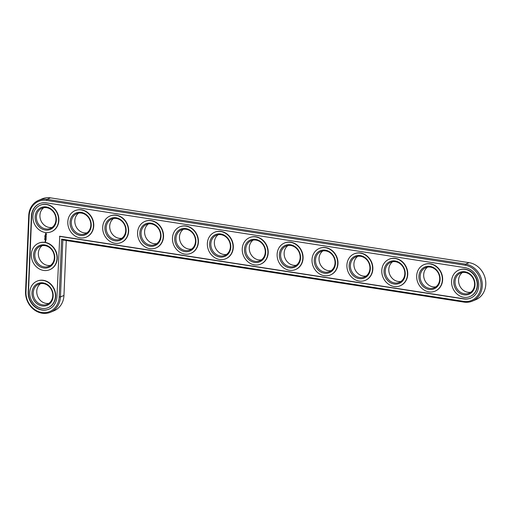 <?xml version="1.0" encoding="UTF-8"?>
<svg xmlns="http://www.w3.org/2000/svg" width="511" height="511" viewBox="0 0 511 511"><rect width="100%" height="100%" fill="white"/><g stroke="black" fill="none" stroke-linecap="round" stroke-linejoin="round"><path stroke-width="0.77" d="M50.563 312.227A19.52 17.074 -112.8 0 0 60.439 296.936L62.821 239.998L464.02 302.11A19.52 17.074 -112.8 0 0 472.388 301.12A19.52 17.074 -112.8 0 0 481.924 281.107A19.52 17.074 -112.8 0 0 465.61 264.149L46.974 199.335A19.52 17.074 -112.8 0 0 38.606 200.325A19.52 17.074 -112.8 0 0 28.731 215.616L25.55 291.532A19.52 17.074 -112.8 0 0 50.563 312.227L54.089 310.739A19.52 17.074 -112.8 0 0 63.958 295.454L66.264 240.528M472.388 301.12L475.913 299.638A19.52 17.074 -112.8 0 0 485.45 279.626A19.52 17.074 -112.8 0 0 469.136 262.667L50.493 197.853A19.52 17.074 -112.8 0 0 42.132 198.843L38.606 200.325M43.786 207.702A10.929 9.562 -112.8 0 0 40.363 219.034A10.929 9.562 -112.8 0 0 49.254 227.459A10.929 9.562 -112.8 0 0 52.09 227.446M78.668 213.1A10.929 9.562 -112.8 0 0 75.251 224.431A10.929 9.562 -112.8 0 0 84.143 232.863A10.929 9.562 -112.8 0 0 86.979 232.844M113.557 218.504A10.929 9.562 -112.8 0 0 110.14 229.835A10.929 9.562 -112.8 0 0 119.025 238.26A10.929 9.562 -112.8 0 0 121.867 238.247M148.446 223.907A10.929 9.562 -112.8 0 0 145.022 235.232A10.929 9.562 -112.8 0 0 153.913 243.664A10.929 9.562 -112.8 0 0 156.749 243.651M183.334 229.305A10.929 9.562 -112.8 0 0 179.91 240.636A10.929 9.562 -112.8 0 0 188.802 249.068A10.929 9.562 -112.8 0 0 191.638 249.049M218.216 234.709A10.929 9.562 -112.8 0 0 214.799 246.034A10.929 9.562 -112.8 0 0 223.69 254.465A10.929 9.562 -112.8 0 0 226.526 254.452M42.196 245.663A10.929 9.562 -112.8 0 0 38.772 256.988A10.929 9.562 -112.8 0 0 47.664 265.42A10.929 9.562 -112.8 0 0 50.5 265.407M40.599 283.618A10.929 9.562 -112.8 0 0 37.182 294.949A10.929 9.562 -112.8 0 0 46.073 303.381A10.929 9.562 -112.8 0 0 48.909 303.362M253.105 240.106A10.929 9.562 -112.8 0 0 249.687 251.438A10.929 9.562 -112.8 0 0 258.572 259.869A10.929 9.562 -112.8 0 0 261.408 259.85M287.993 245.51A10.929 9.562 -112.8 0 0 284.57 256.835A10.929 9.562 -112.8 0 0 293.461 265.266A10.929 9.562 -112.8 0 0 296.297 265.254M322.882 250.907A10.929 9.562 -112.8 0 0 319.458 262.239A10.929 9.562 -112.8 0 0 328.349 270.67A10.929 9.562 -112.8 0 0 331.185 270.651M357.764 256.311A10.929 9.562 -112.8 0 0 354.347 267.643A10.929 9.562 -112.8 0 0 363.238 276.068A10.929 9.562 -112.8 0 0 366.074 276.055M392.652 261.715A10.929 9.562 -112.8 0 0 389.229 273.04A10.929 9.562 -112.8 0 0 398.12 281.472A10.929 9.562 -112.8 0 0 400.956 281.452M427.541 267.112A10.929 9.562 -112.8 0 0 424.117 278.444A10.929 9.562 -112.8 0 0 433.009 286.869A10.929 9.562 -112.8 0 0 435.845 286.856M462.423 272.516A10.929 9.562 -112.8 0 0 459.006 283.841A10.929 9.562 -112.8 0 0 467.897 292.273A10.929 9.562 -112.8 0 0 470.733 292.26M45.728 228.941A10.929 9.562 67.2 0 1 36.594 219.449A10.929 9.562 67.2 0 1 41.934 208.239A10.929 9.562 67.2 0 1 54.99 214.607A10.929 9.562 67.2 0 1 50.417 228.391A10.929 9.562 67.2 0 1 45.728 228.941M62.821 239.998L61.607 239.129L463.643 301.375A18.581 16.25 -112.8 0 0 481.004 285.873A18.581 16.25 -112.8 0 0 465.157 265.235L46.514 200.421A18.581 16.25 -112.8 0 0 29.153 215.917L25.972 291.838A18.581 16.25 -112.8 0 0 41.819 312.476A18.581 16.25 -112.8 0 0 59.18 296.98L61.607 239.129M45.275 230.033A11.868 10.38 67.2 0 1 36.811 211.299A11.868 10.38 67.2 0 1 55.182 214.141A11.868 10.38 67.2 0 1 45.275 230.033M59.474 236.357L463.745 298.941A16.084 14.065 -112.8 0 0 470.637 298.13A16.084 14.065 -112.8 0 0 478.494 281.638A16.084 14.065 -112.8 0 0 465.055 267.662L46.412 202.854A16.084 14.065 -112.8 0 0 39.519 203.665A16.084 14.065 -112.8 0 0 31.382 216.268L28.201 292.183A16.084 14.065 -112.8 0 0 48.813 309.232A16.084 14.065 -112.8 0 0 56.951 296.635L59.755 236.235L464.02 298.826A16.084 14.065 -112.8 0 0 470.778 298.066M45.172 232.46A14.365 12.564 67.2 0 1 33.164 219.979A14.365 12.564 67.2 0 1 40.184 205.25A14.365 12.564 67.2 0 1 57.341 213.617A14.365 12.564 67.2 0 1 51.33 231.732A14.365 12.564 67.2 0 1 45.172 232.46M39.66 203.608A16.084 14.065 -112.8 0 0 31.663 216.147L28.482 292.068A16.084 14.065 -112.8 0 0 48.954 309.174M40.324 205.192A14.365 12.564 67.2 0 1 40.465 205.135A14.365 12.564 67.2 0 1 57.615 213.502A14.365 12.564 67.2 0 1 51.605 231.617A14.365 12.564 67.2 0 1 51.464 231.675M75.213 210.589A14.365 12.564 67.2 0 1 75.353 210.532A14.365 12.564 67.2 0 1 92.504 218.9A14.365 12.564 67.2 0 1 86.493 237.015A14.365 12.564 67.2 0 1 86.353 237.072M110.101 215.993A14.365 12.564 67.2 0 1 110.235 215.936A14.365 12.564 67.2 0 1 127.392 224.303A14.365 12.564 67.2 0 1 121.382 242.418A14.365 12.564 67.2 0 1 121.241 242.476M46.59 234.019L45.837 233.425L45.243 234.217L46.022 234.945L46.59 234.019M46.162 235.335L45.747 235.801L45.588 235.29L45.575 235.865L45.996 235.405L46.15 235.91L46.162 235.335M45.089 235.922L44.77 235.635L45.121 235.865M46.15 236.082L45.46 236.248L46.169 236.682L46.207 236.056M45.064 236.67L44.719 236.325L45.064 236.67M46.201 236.861L45.479 236.702L45.415 237.2L45.517 236.804L45.805 237.219L46.118 236.893L46.137 237.366L46.201 236.861M46.124 238.196L45.69 237.839L46.131 237.532L45.409 237.462L45.971 237.596L45.562 237.819L45.952 238.164L45.422 238.177L46.124 238.196M45 238.854L44.674 238.637M46.111 238.982L46.092 238.471L45.37 238.407L46.111 238.982M45.006 239.18L44.604 239.205L44.968 239.097M46.105 239.225L45.338 239.103L46.105 239.225M44.936 239.602L44.598 239.32L44.936 239.602M46.073 239.978L46.054 239.461L45.326 239.397L45.345 239.915L45.409 239.455L46.073 239.978M45.313 240.7L45.696 240.713L45.358 240.342M45.69 240.892L45.268 240.822L45.69 240.892M144.983 221.397A14.365 12.564 67.2 0 1 145.124 221.333A14.365 12.564 67.2 0 1 162.281 229.701A14.365 12.564 67.2 0 1 156.27 247.816A14.365 12.564 67.2 0 1 156.13 247.873M179.872 226.795A14.365 12.564 67.2 0 1 180.013 226.737A14.365 12.564 67.2 0 1 197.163 235.105A14.365 12.564 67.2 0 1 191.152 253.22A14.365 12.564 67.2 0 1 191.012 253.277M214.761 232.198A14.365 12.564 67.2 0 1 214.901 232.135A14.365 12.564 67.2 0 1 232.051 240.509A14.365 12.564 67.2 0 1 226.041 258.617A14.365 12.564 67.2 0 1 225.9 258.681M38.734 243.153A14.365 12.564 67.2 0 1 38.874 243.089A14.365 12.564 67.2 0 1 56.025 251.457A14.365 12.564 67.2 0 1 50.014 269.572A14.365 12.564 67.2 0 1 49.874 269.629M37.143 281.107A14.365 12.564 67.2 0 1 37.284 281.05A14.365 12.564 67.2 0 1 54.434 289.418A14.365 12.564 67.2 0 1 48.424 307.533A14.365 12.564 67.2 0 1 48.283 307.59M249.649 237.596A14.365 12.564 67.2 0 1 249.783 237.538A14.365 12.564 67.2 0 1 266.94 245.906A14.365 12.564 67.2 0 1 260.929 264.021A14.365 12.564 67.2 0 1 260.789 264.078M284.531 243A14.365 12.564 67.2 0 1 284.672 242.936A14.365 12.564 67.2 0 1 301.822 251.31A14.365 12.564 67.2 0 1 295.818 269.425A14.365 12.564 67.2 0 1 295.677 269.482M319.42 248.397A14.365 12.564 67.2 0 1 319.56 248.34A14.365 12.564 67.2 0 1 336.711 256.707A14.365 12.564 67.2 0 1 330.7 274.822A14.365 12.564 67.2 0 1 330.56 274.88M354.308 253.801A14.365 12.564 67.2 0 1 354.449 253.743A14.365 12.564 67.2 0 1 371.599 262.111A14.365 12.564 67.2 0 1 365.589 280.226A14.365 12.564 67.2 0 1 365.448 280.284M389.197 259.205A14.365 12.564 67.2 0 1 389.331 259.141A14.365 12.564 67.2 0 1 406.488 267.509A14.365 12.564 67.2 0 1 400.477 285.623A14.365 12.564 67.2 0 1 400.337 285.681M424.079 264.602A14.365 12.564 67.2 0 1 424.219 264.545A14.365 12.564 67.2 0 1 441.37 272.912A14.365 12.564 67.2 0 1 435.359 291.027A14.365 12.564 67.2 0 1 435.225 291.085M458.967 270.006A14.365 12.564 67.2 0 1 459.108 269.942A14.365 12.564 67.2 0 1 476.258 278.316A14.365 12.564 67.2 0 1 470.248 296.425A14.365 12.564 67.2 0 1 470.107 296.482M80.061 237.858A14.365 12.564 67.2 0 1 68.052 225.377A14.365 12.564 67.2 0 1 75.072 210.647A14.365 12.564 67.2 0 1 92.223 219.021A14.365 12.564 67.2 0 1 86.212 237.136A14.365 12.564 67.2 0 1 80.061 237.858M80.157 235.43A11.868 10.38 67.2 0 1 71.7 216.702A11.868 10.38 67.2 0 1 90.07 219.545A11.868 10.38 67.2 0 1 80.157 235.43M80.617 234.345A10.929 9.562 67.2 0 1 71.483 224.846A10.929 9.562 67.2 0 1 76.822 213.643A10.929 9.562 67.2 0 1 89.872 220.011A10.929 9.562 67.2 0 1 85.299 233.789A10.929 9.562 67.2 0 1 80.617 234.345M114.943 243.262A14.365 12.564 67.2 0 1 102.941 230.78A14.365 12.564 67.2 0 1 109.961 216.051A14.365 12.564 67.2 0 1 127.111 224.418A14.365 12.564 67.2 0 1 121.101 242.533A14.365 12.564 67.2 0 1 114.943 243.262M115.045 240.834A11.868 10.38 67.2 0 1 106.588 222.1A11.868 10.38 67.2 0 1 124.959 224.942A11.868 10.38 67.2 0 1 115.045 240.834M115.505 239.742A10.929 9.562 67.2 0 1 106.371 230.25A10.929 9.562 67.2 0 1 111.711 219.04A10.929 9.562 67.2 0 1 124.761 225.408A10.929 9.562 67.2 0 1 120.187 239.193A10.929 9.562 67.2 0 1 115.505 239.742M149.832 248.665A14.365 12.564 67.2 0 1 137.823 236.184A14.365 12.564 67.2 0 1 144.849 221.455A14.365 12.564 67.2 0 1 162 229.822A14.365 12.564 67.2 0 1 155.989 247.937A14.365 12.564 67.2 0 1 149.832 248.665M149.934 246.232A11.868 10.38 67.2 0 1 141.477 227.504A11.868 10.38 67.2 0 1 159.841 230.346A11.868 10.38 67.2 0 1 149.934 246.232M150.387 245.146A10.929 9.562 67.2 0 1 141.253 235.648A10.929 9.562 67.2 0 1 146.6 224.444A10.929 9.562 67.2 0 1 159.649 230.812A10.929 9.562 67.2 0 1 155.076 244.59A10.929 9.562 67.2 0 1 150.387 245.146M184.72 254.063A14.365 12.564 67.2 0 1 172.712 241.582A14.365 12.564 67.2 0 1 179.731 226.852A14.365 12.564 67.2 0 1 196.888 235.22A14.365 12.564 67.2 0 1 190.878 253.335A14.365 12.564 67.2 0 1 184.72 254.063M184.822 251.636A11.868 10.38 67.2 0 1 176.359 232.901A11.868 10.38 67.2 0 1 194.729 235.75A11.868 10.38 67.2 0 1 184.822 251.636M185.276 250.55A10.929 9.562 67.2 0 1 176.142 241.051A10.929 9.562 67.2 0 1 181.482 229.841A10.929 9.562 67.2 0 1 194.538 236.21A10.929 9.562 67.2 0 1 189.964 249.994A10.929 9.562 67.2 0 1 185.276 250.55M219.602 259.467A14.365 12.564 67.2 0 1 207.6 246.985A14.365 12.564 67.2 0 1 214.62 232.256A14.365 12.564 67.2 0 1 231.77 240.624A14.365 12.564 67.2 0 1 225.76 258.738A14.365 12.564 67.2 0 1 219.602 259.467M219.704 257.033A11.868 10.38 67.2 0 1 211.247 238.305A11.868 10.38 67.2 0 1 229.618 241.147A11.868 10.38 67.2 0 1 219.704 257.033M220.164 255.947A10.929 9.562 67.2 0 1 211.03 246.449A10.929 9.562 67.2 0 1 216.37 235.245A10.929 9.562 67.2 0 1 229.42 241.614A10.929 9.562 67.2 0 1 224.846 255.398A10.929 9.562 67.2 0 1 220.164 255.947M43.582 270.421A14.365 12.564 67.2 0 1 31.573 257.94A14.365 12.564 67.2 0 1 38.593 243.21A14.365 12.564 67.2 0 1 55.75 251.578A14.365 12.564 67.2 0 1 49.739 269.693A14.365 12.564 67.2 0 1 43.582 270.421M43.684 267.988A11.868 10.38 67.2 0 1 35.221 249.259A11.868 10.38 67.2 0 1 53.591 252.102A11.868 10.38 67.2 0 1 43.684 267.988M44.138 266.902A10.929 9.562 67.2 0 1 35.004 257.403A10.929 9.562 67.2 0 1 40.343 246.2A10.929 9.562 67.2 0 1 53.399 252.568A10.929 9.562 67.2 0 1 48.826 266.346A10.929 9.562 67.2 0 1 44.138 266.902M41.991 308.376A14.365 12.564 67.2 0 1 29.983 295.895A14.365 12.564 67.2 0 1 37.003 281.165A14.365 12.564 67.2 0 1 54.153 289.539A14.365 12.564 67.2 0 1 48.143 307.654A14.365 12.564 67.2 0 1 41.991 308.376M42.094 305.948A11.868 10.38 67.2 0 1 33.63 287.22A11.868 10.38 67.2 0 1 52.001 290.063A11.868 10.38 67.2 0 1 42.094 305.948M42.547 304.863A10.929 9.562 67.2 0 1 33.413 295.364A10.929 9.562 67.2 0 1 38.753 284.161A10.929 9.562 67.2 0 1 51.803 290.523A10.929 9.562 67.2 0 1 47.229 304.307A10.929 9.562 67.2 0 1 42.547 304.863M254.491 264.864A14.365 12.564 67.2 0 1 242.489 252.383A14.365 12.564 67.2 0 1 249.509 237.653A14.365 12.564 67.2 0 1 266.659 246.027A14.365 12.564 67.2 0 1 260.648 264.136A14.365 12.564 67.2 0 1 254.491 264.864M254.593 262.437A11.868 10.38 67.2 0 1 246.136 243.702A11.868 10.38 67.2 0 1 264.506 246.551A11.868 10.38 67.2 0 1 254.593 262.437M255.053 261.351A10.929 9.562 67.2 0 1 245.919 251.853A10.929 9.562 67.2 0 1 251.259 240.643A10.929 9.562 67.2 0 1 264.308 247.011A10.929 9.562 67.2 0 1 259.735 260.795A10.929 9.562 67.2 0 1 255.053 261.351M289.379 270.268A14.365 12.564 67.2 0 1 277.371 257.787A14.365 12.564 67.2 0 1 284.391 243.057A14.365 12.564 67.2 0 1 301.547 251.425A14.365 12.564 67.2 0 1 295.537 269.54A14.365 12.564 67.2 0 1 289.379 270.268M289.481 267.841A11.868 10.38 67.2 0 1 281.024 249.106A11.868 10.38 67.2 0 1 299.389 251.949A11.868 10.38 67.2 0 1 289.481 267.841M289.935 266.748A10.929 9.562 67.2 0 1 280.801 257.257A10.929 9.562 67.2 0 1 286.147 246.047A10.929 9.562 67.2 0 1 299.197 252.415A10.929 9.562 67.2 0 1 294.623 266.199A10.929 9.562 67.2 0 1 289.935 266.748M324.268 275.665A14.365 12.564 67.2 0 1 312.259 263.184A14.365 12.564 67.2 0 1 319.279 248.455A14.365 12.564 67.2 0 1 336.436 256.829A14.365 12.564 67.2 0 1 330.425 274.944A14.365 12.564 67.2 0 1 324.268 275.665M324.37 273.238A11.868 10.38 67.2 0 1 315.907 254.51A11.868 10.38 67.2 0 1 334.277 257.352A11.868 10.38 67.2 0 1 324.37 273.238M324.824 272.152A10.929 9.562 67.2 0 1 315.689 262.654A10.929 9.562 67.2 0 1 321.029 251.45A10.929 9.562 67.2 0 1 334.079 257.819A10.929 9.562 67.2 0 1 329.512 271.596A10.929 9.562 67.2 0 1 324.824 272.152M359.15 281.069A14.365 12.564 67.2 0 1 347.148 268.588A14.365 12.564 67.2 0 1 354.168 253.858A14.365 12.564 67.2 0 1 371.318 262.226A14.365 12.564 67.2 0 1 365.308 280.341A14.365 12.564 67.2 0 1 359.15 281.069M359.252 278.642A11.868 10.38 67.2 0 1 350.795 259.907A11.868 10.38 67.2 0 1 369.166 262.75A11.868 10.38 67.2 0 1 359.252 278.642M359.712 277.55A10.929 9.562 67.2 0 1 350.578 268.058A10.929 9.562 67.2 0 1 355.918 256.848A10.929 9.562 67.2 0 1 368.968 263.216A10.929 9.562 67.2 0 1 364.394 277A10.929 9.562 67.2 0 1 359.712 277.55M394.038 286.473A14.365 12.564 67.2 0 1 382.03 273.992A14.365 12.564 67.2 0 1 389.056 259.262A14.365 12.564 67.2 0 1 406.207 267.63A14.365 12.564 67.2 0 1 400.196 285.745A14.365 12.564 67.2 0 1 394.038 286.473M394.141 284.039A11.868 10.38 67.2 0 1 385.684 265.311A11.868 10.38 67.2 0 1 404.054 268.154A11.868 10.38 67.2 0 1 394.141 284.039M394.601 282.953A10.929 9.562 67.2 0 1 385.46 273.455A10.929 9.562 67.2 0 1 390.806 262.252A10.929 9.562 67.2 0 1 403.856 268.62A10.929 9.562 67.2 0 1 399.283 282.398A10.929 9.562 67.2 0 1 394.601 282.953M428.927 291.87A14.365 12.564 67.2 0 1 416.919 279.389A14.365 12.564 67.2 0 1 423.938 264.66A14.365 12.564 67.2 0 1 441.095 273.027A14.365 12.564 67.2 0 1 435.085 291.142A14.365 12.564 67.2 0 1 428.927 291.87M429.029 289.443A11.868 10.38 67.2 0 1 420.572 270.709A11.868 10.38 67.2 0 1 438.936 273.557A11.868 10.38 67.2 0 1 429.029 289.443M429.483 288.357A10.929 9.562 67.2 0 1 420.349 278.859A10.929 9.562 67.2 0 1 425.695 267.649A10.929 9.562 67.2 0 1 438.745 274.017A10.929 9.562 67.2 0 1 434.171 287.802A10.929 9.562 67.2 0 1 429.483 288.357M463.816 297.274A14.365 12.564 67.2 0 1 451.807 284.793A14.365 12.564 67.2 0 1 458.827 270.064A14.365 12.564 67.2 0 1 475.977 278.431A14.365 12.564 67.2 0 1 469.967 296.546A14.365 12.564 67.2 0 1 463.816 297.274M463.918 294.841A11.868 10.38 67.2 0 1 455.454 276.112A11.868 10.38 67.2 0 1 473.825 278.955A11.868 10.38 67.2 0 1 463.918 294.841M464.371 293.755A10.929 9.562 67.2 0 1 455.237 284.257A10.929 9.562 67.2 0 1 460.577 273.053A10.929 9.562 67.2 0 1 473.627 279.421A10.929 9.562 67.2 0 1 469.053 293.205A10.929 9.562 67.2 0 1 464.371 293.755M46.022 234.945L45.364 233.795M45.747 235.801L45.99 235.309M46.092 235.922L45.996 235.405M46.137 236.401L45.568 236.274M45.415 237.2L45.441 236.74M46.099 237.308L45.862 236.855M45.76 237.161L45.843 236.81M44.668 237.57L44.987 237.417M46.137 238.247L45.492 238.145M45.952 238.164L45.632 237.787L46.041 237.57L45.517 237.487M46.028 238.969L45.792 238.516M45.69 238.829L45.773 238.477M46.099 239.231L45.453 239.129M45.99 239.966L45.747 239.512M45.307 239.857L45.396 239.365M45.651 239.819L45.409 239.455M45.275 240.649L45.69 240.624L45.364 240.438M45.16 241.537L45.134 241.211M45.658 241.575L45.23 241.511M46.309 234.351L45.881 233.789L46.309 234.351L45.677 234.408L45.811 233.821M63.958 295.454L60.439 296.936L59.18 296.98M469.136 262.667L465.61 264.149L465.157 265.235M50.493 197.853L46.974 199.335L46.514 200.421M464.02 302.11L463.643 301.375M25.55 291.532L25.972 291.838M28.731 215.616L29.153 215.917"/></g></svg>
